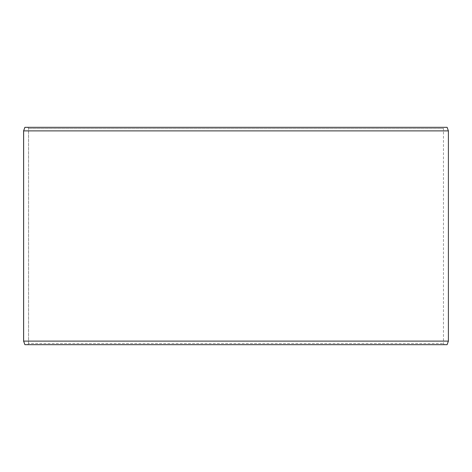 <?xml version="1.0" encoding="UTF-8"?>
<svg xmlns="http://www.w3.org/2000/svg" width="472" height="472" viewBox="0 0 472 472"><rect width="100%" height="100%" fill="white"/><g stroke="black" fill="none" stroke-linecap="round" stroke-linejoin="round"><path stroke-width="0.35" stroke-dasharray="2.36 1.77" d="M444.146 344.672L24.927 344.672L444.146 344.672L443.462 343.486L443.462 128.514L28.574 128.514L27.889 127.328L24.927 127.328L444.146 127.328L27.889 127.328M27.854 344.672L28.538 343.486L443.462 343.486L28.574 343.486L28.574 128.514M27.889 344.672L28.574 343.486M24.892 344.672L447.108 344.672M23.6 341.114L448.4 341.114M23.6 130.886L448.4 130.886M24.892 127.328L447.108 127.328M28.538 343.486L28.538 128.514L443.462 128.514L444.146 127.328M28.538 128.514L27.854 127.328"/><path stroke-width="0.71" d="M24.927 344.672L447.108 344.672L448.4 341.114L448.4 130.886L447.108 127.328L24.892 127.328L23.6 130.886L23.6 341.114L24.892 344.672L23.629 341.114L23.629 130.886L24.927 127.328M448.4 130.886L23.629 130.886M448.4 341.114L23.629 341.114"/></g></svg>

